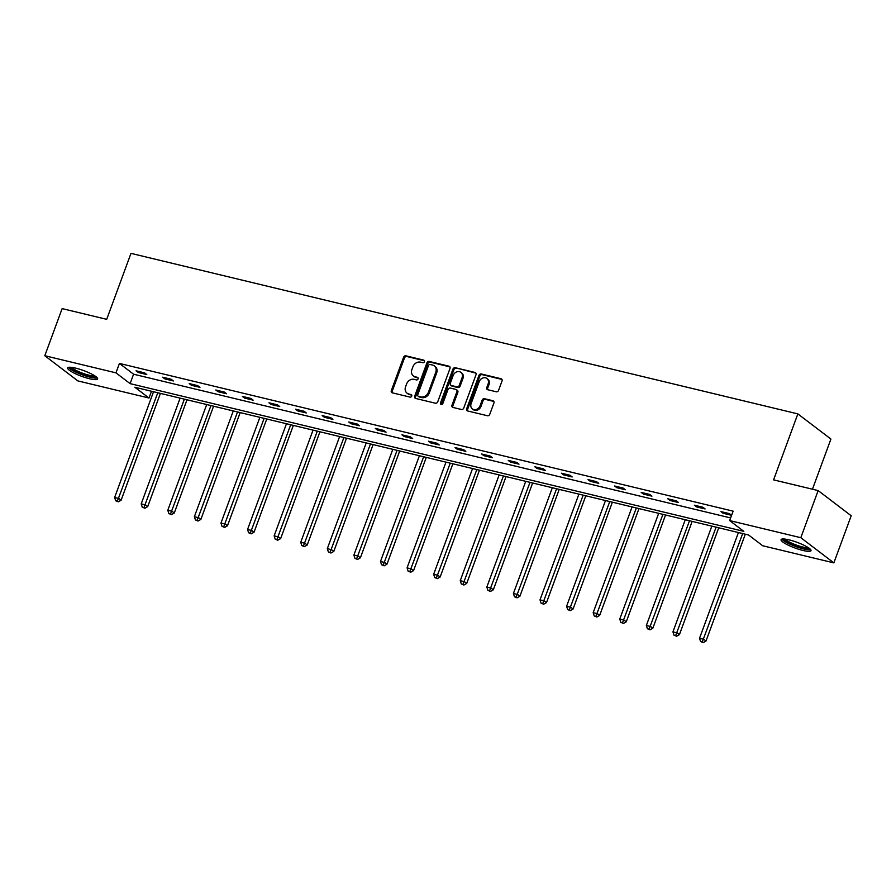 <?xml version="1.0" encoding="UTF-8"?>
<svg xmlns="http://www.w3.org/2000/svg" width="896" height="896" viewBox="0 0 896 896"><rect width="100%" height="100%" fill="white"/><g stroke="black" fill="none" stroke-linecap="round" stroke-linejoin="round"><path stroke-width="1.34" d="M424.402 361.693A1.4 1.176 -52.7 0 0 423.707 360.114L405.933 355.835A2.005 1.68 -52.7 0 0 403.581 357.28L391.328 390.589A2.005 1.68 -52.7 0 0 392.325 392.84L410.099 397.118A1.4 1.176 -52.7 0 0 411.051 394.531L408.755 393.971A6.429 5.365 -52.7 0 1 407.03 393.165A6.429 5.365 -52.7 0 1 405.574 386.758L406.594 383.992A6.429 5.365 -52.7 0 1 414.131 379.355L416.427 379.915A1.4 1.176 -52.7 0 0 417.379 377.317L415.083 376.768A6.429 5.365 -52.7 0 1 413.37 375.962A6.429 5.365 -52.7 0 1 411.902 369.555L412.922 366.789A6.429 5.365 -52.7 0 1 420.459 362.152L422.755 362.701A1.4 1.176 -52.7 0 0 424.402 361.693M803.006 550.469A15.949 3.024 20.2 0 1 787.819 544.958A15.949 3.024 20.2 0 1 781.066 539.65A15.949 3.024 20.2 0 1 789.062 539.862A15.949 3.024 20.2 0 1 804.238 545.373A15.949 3.024 20.2 0 1 811.003 550.67A15.949 3.024 20.2 0 1 803.006 550.469M89.6 378.75A15.949 3.024 20.2 0 1 74.424 373.24A15.949 3.024 20.2 0 1 67.659 367.931A15.949 3.024 20.2 0 1 75.667 368.133A15.949 3.024 20.2 0 1 90.843 373.643A15.949 3.024 20.2 0 1 97.608 378.952A15.949 3.024 20.2 0 1 89.6 378.75M496.238 391.776A2.005 1.68 -52.7 0 0 498.59 390.32L502.029 380.979A2.005 1.68 -52.7 0 0 501.032 378.728L481.298 373.979A2.005 1.68 -52.7 0 0 478.946 375.424L466.693 408.722A2.005 1.68 -52.7 0 0 467.69 410.973L487.424 415.733A2.005 1.68 -52.7 0 0 489.776 414.277L493.931 402.998A2.005 1.68 -52.7 0 0 492.934 400.747L484.49 398.709A2.005 1.68 -52.7 0 0 482.138 400.154L480.077 405.754A5.376 4.491 -52.7 0 1 472.349 408.946A5.376 4.491 -52.7 0 1 471.128 403.603L479.192 381.674A5.376 4.491 -52.7 0 1 486.92 378.482A5.376 4.491 -52.7 0 1 488.141 383.835L486.797 387.486A2.005 1.68 -52.7 0 0 487.794 389.738L496.238 391.776M44.8 355.723L62.138 308.605L106.702 319.334L130.973 253.366L797.854 413.896L773.584 479.864L818.149 490.582L800.811 537.701L833.862 562.878L762.709 545.754L748.552 534.968L134.848 387.24L149.005 398.026L77.851 380.901L44.8 355.723L115.954 372.848L130.11 383.634L743.814 531.362L729.658 520.576L800.811 537.701M729.658 520.576L733.13 511.157L119.426 363.429L115.954 372.848M450.005 368.458A2.005 1.68 -52.7 0 0 449.008 366.206L429.274 361.458A2.005 1.68 -52.7 0 0 426.922 362.902L414.669 396.2A2.005 1.68 -52.7 0 0 415.654 398.451L435.4 403.211A2.005 1.68 -52.7 0 0 437.752 401.755L450.005 368.458M455.28 367.718L475.026 372.467A2.005 1.68 -52.7 0 1 476.022 374.718L463.77 408.016A2.005 1.68 -52.7 0 1 461.406 409.472L452.962 407.434A2.005 1.68 -52.7 0 1 451.976 405.182L456.938 391.675A2.005 1.68 -52.7 0 0 455.952 389.424L450.341 388.08A2.005 1.68 -52.7 0 0 447.989 389.525L442.814 403.581A1.4 1.176 -52.7 0 1 440.474 403.021L452.928 369.163A2.005 1.68 -52.7 0 1 455.28 367.718L475.922 373.15A2.005 1.68 -52.7 0 0 475.922 373.15L475.026 372.467M818.149 490.582L851.2 515.76L833.862 562.878M812.448 489.216L830.906 439.062L797.854 413.896M151.502 391.25L149.005 398.026M119.426 363.429L133.582 374.214L730.632 517.933M133.582 374.214L130.11 383.634M731.595 515.323L723.173 513.296L720.944 511.594L729.456 513.643L731.606 515.278M705.107 508.95L696.584 506.901L694.355 505.198L702.878 507.248L705.107 508.95M678.518 502.544L669.995 500.494L667.766 498.792L676.29 500.842L678.518 502.544M651.93 496.149L643.418 494.099L641.178 492.397L649.701 494.446L651.93 496.149M625.352 489.754L616.829 487.693L614.589 486.002L623.112 488.051L625.352 489.754M598.763 483.347L590.24 481.298L588.011 479.595L596.523 481.645L598.763 483.347M572.174 476.952L563.651 474.902L561.422 473.2L569.946 475.25L572.174 476.952M545.586 470.546L537.062 468.496L534.834 466.794L543.357 468.843L545.586 470.546M519.008 464.15L510.485 462.101L508.245 460.398L516.768 462.448L519.008 464.15M492.419 457.755L483.896 455.694L481.656 454.003L490.179 456.053L492.419 457.755M465.83 451.349L457.307 449.299L455.078 447.597L463.602 449.646L465.83 451.349M439.242 444.954L430.718 442.904L428.49 441.202L437.013 443.251L439.242 444.954M412.653 438.547L404.141 436.498L401.901 434.795L410.424 436.856L412.653 438.547M386.075 432.152L377.552 430.102L375.312 428.4L383.835 430.45L386.075 432.152M359.486 425.757L350.963 423.696L348.734 422.005L357.246 424.054L359.486 425.757M332.898 419.35L324.374 417.301L322.146 415.598L330.669 417.648L332.898 419.35M306.309 412.955L297.786 410.906L295.557 409.203L304.08 411.253L306.309 412.955M279.72 406.549L271.208 404.499L268.968 402.797L277.491 404.858L279.72 406.549M253.142 400.154L244.619 398.104L242.379 396.402L250.902 398.451L253.142 400.154M226.554 393.758L218.03 391.709L215.802 390.006L224.314 392.056L226.554 393.758M199.965 387.352L191.442 385.302L189.213 383.6L197.736 385.65L199.965 387.352M173.376 380.957L164.853 378.907L162.624 377.205L171.147 379.254L173.376 380.957M146.787 374.55L138.275 372.501L136.035 370.798L144.558 372.859L146.787 374.55M138.275 372.501L138.667 371.437M164.853 378.907L165.245 377.832M191.442 385.302L191.834 384.238M218.03 391.709L218.422 390.634M244.619 398.104L245.011 397.029M271.208 404.499L271.6 403.435M297.786 410.906L298.178 409.83M324.374 417.301L324.766 416.237M350.963 423.696L351.355 422.632M377.552 430.102L377.944 429.027M404.141 436.498L404.533 435.434M430.718 442.904L431.11 441.829M457.307 449.299L457.699 448.235M483.896 455.694L484.288 454.63M510.485 462.101L510.877 461.026M537.062 468.496L537.466 467.432M563.651 474.902L564.043 473.827M590.24 481.298L590.632 480.234M616.829 487.693L617.221 486.629M643.418 494.099L643.81 493.024M669.995 500.494L670.398 499.43M696.584 506.901L696.976 505.826M723.173 513.296L723.565 512.232M413.37 375.962L414.254 376.634A6.429 5.365 -52.7 0 0 415.968 377.451L415.083 376.768M418.096 377.955L415.968 377.451M407.03 393.165L407.926 393.848A6.429 5.365 -52.7 0 0 409.64 394.654L408.755 393.971M411.757 395.158L409.64 394.654M424.424 360.752L406.829 356.518A2.005 1.68 -52.7 0 0 404.477 357.963L392.224 391.261A2.005 1.68 -52.7 0 0 392.302 392.829M449.008 366.206L449.904 366.89A2.005 1.68 -52.7 0 0 449.904 366.89L430.17 362.141A2.005 1.68 -52.7 0 0 427.818 363.586L415.565 396.883A2.005 1.68 -52.7 0 0 415.643 398.451M430.158 364.493A1.4 1.176 -52.7 0 0 428.512 365.501L417.76 394.733A1.4 1.176 -52.7 0 0 418.454 396.312L420.874 396.894A6.429 5.365 -52.7 0 0 428.411 392.258L435.758 372.277A6.429 5.365 -52.7 0 0 434.302 365.882A6.429 5.365 -52.7 0 0 432.589 365.075L430.158 364.493M418.074 396.133L418.97 396.816A1.4 1.176 -52.7 0 0 419.35 396.984L418.454 396.312M434.302 365.882L435.198 366.565A6.429 5.365 -52.7 0 1 436.654 372.96L429.307 392.941A6.429 5.365 -52.7 0 1 421.77 397.578L419.35 396.984M456.478 389.682L457.374 390.354A2.005 1.68 -52.7 0 1 457.834 392.358L452.861 405.866A2.005 1.68 -52.7 0 0 452.939 407.434M456.176 368.402A2.005 1.68 -52.7 0 0 453.824 369.846L441.37 403.704A1.4 1.176 -52.7 0 0 441.347 404.622M462.101 377.664A5.376 4.491 -52.7 0 0 460.88 372.31A5.376 4.491 -52.7 0 0 453.152 375.514L450.307 383.23A2.005 1.68 -52.7 0 0 451.293 385.482L456.904 386.837A2.005 1.68 -52.7 0 0 459.256 385.392L462.101 377.664L462.986 378.347A5.376 4.491 -52.7 0 0 461.765 372.994L460.88 372.31M450.766 385.235L451.651 385.918A2.005 1.68 -52.7 0 0 452.189 386.165L451.293 385.482M462.986 378.347L460.152 386.064A2.005 1.68 -52.7 0 1 457.8 387.52L452.189 386.165M486.92 378.482L487.816 379.165A5.376 4.491 -52.7 0 1 489.037 384.507L487.693 388.17A2.005 1.68 -52.7 0 0 487.771 389.738M472.349 408.946L473.245 409.629A5.376 4.491 -52.7 0 0 480.973 406.437L480.077 405.754M493.853 401.43A2.005 1.68 -52.7 0 0 493.83 401.43L485.386 399.392A2.005 1.68 -52.7 0 0 483.034 400.837L480.973 406.437M501.032 378.728L501.928 379.411A2.005 1.68 -52.7 0 0 501.928 379.411L482.194 374.662A2.005 1.68 -52.7 0 0 479.842 376.107L467.589 409.405A2.005 1.68 -52.7 0 0 467.667 410.973M153.53 391.742L114.621 497.482L118.888 498.501L121.117 500.203L160.418 393.4M117.376 501.155L115.674 500.752L118.261 501.838L117.376 501.155L157.786 392.762M115.674 500.752L114.621 497.482M121.117 500.203L118.261 501.838M180.118 398.138L141.21 503.877L145.466 504.907L147.706 506.61L186.995 399.795M143.965 507.562L142.251 507.147L144.85 508.234L143.965 507.562L184.374 399.168M142.251 507.147L141.21 503.877M147.706 506.61L144.85 508.234M206.696 404.544L167.798 510.283L172.054 511.302L174.283 513.005L213.584 406.202M170.542 513.957L168.84 513.542L171.438 514.64L170.542 513.957L210.963 405.563M168.84 513.542L167.798 510.283M174.283 513.005L171.438 514.64M96.107 376.779A13.81 2.621 20.2 0 1 76.238 371.829A13.81 2.621 20.2 0 1 70.202 367.248M71.781 367.394A12.779 2.419 -159.8 0 0 77.101 370.899A12.779 2.419 -159.8 0 0 94.819 375.861M68.533 367.36A15.848 3.002 -159.8 0 0 75.208 371.818A15.848 3.002 -159.8 0 0 97.306 377.944M809.502 548.509A13.81 2.621 20.2 0 1 789.645 543.558A13.81 2.621 20.2 0 1 783.608 538.978M785.187 539.112A12.779 2.419 -159.8 0 0 790.507 542.618A12.779 2.419 -159.8 0 0 808.214 547.59M781.939 539.078A15.848 3.002 -159.8 0 0 788.614 543.536A15.848 3.002 -159.8 0 0 810.712 549.674M233.285 410.939L194.376 516.678L198.643 517.709L200.872 519.411L240.173 412.597M197.131 520.352L195.429 519.949L198.027 521.035L197.131 520.352L237.552 411.97M195.429 519.949L194.376 516.678M200.872 519.411L198.027 521.035M259.874 417.334L220.965 523.074L225.232 524.104L227.461 525.806L266.762 418.992M223.72 526.758L222.018 526.344L224.616 527.442L223.72 526.758L264.13 418.365M222.018 526.344L220.965 523.074M227.461 525.806L224.616 527.442M286.462 423.741L247.554 529.48L251.81 530.499L254.05 532.202L293.35 425.398M250.309 533.154L248.606 532.75L251.194 533.837L250.309 533.154L290.718 424.76M248.606 532.75L247.554 529.48M254.05 532.202L251.194 533.837M313.04 430.136L274.142 535.875L278.398 536.906L280.638 538.608L319.928 431.794M276.886 539.56L275.184 539.146L277.782 540.232L276.886 539.56L317.307 431.166M275.184 539.146L274.142 535.875M280.638 538.608L277.782 540.232M339.629 436.542L300.731 542.282L304.987 543.301L307.216 545.003L346.517 438.2M303.475 545.955L301.773 545.541L304.371 546.638L303.475 545.955L343.896 437.562M301.773 545.541L300.731 542.282M307.216 545.003L304.371 546.638M366.218 442.938L327.309 548.677L331.576 549.707L333.805 551.398L373.106 444.595M330.064 552.35L328.362 551.947L330.96 553.034L330.064 552.35L370.474 443.957M328.362 551.947L327.309 548.677M333.805 551.398L330.96 553.034M392.806 449.333L353.898 555.072L358.165 556.102L360.394 557.805L399.694 450.99M356.653 558.757L354.95 558.342L357.549 559.44L356.653 558.757L397.062 450.363M354.95 558.342L353.898 555.072M360.394 557.805L357.549 559.44M419.395 455.739L380.486 561.478L384.742 562.498L386.982 564.2L426.283 457.397M383.242 565.152L381.528 564.749L384.126 565.835L383.242 565.152L423.651 456.758M381.528 564.749L380.486 561.478M386.982 564.2L384.126 565.835M445.973 462.134L407.075 567.874L411.331 568.904L413.571 570.606L452.861 463.792M409.819 571.558L408.117 571.144L410.715 572.23L409.819 571.558L450.24 463.165M408.117 571.144L407.075 567.874M413.571 570.606L410.715 572.23M472.562 468.53L433.664 574.28L437.92 575.299L440.149 577.002L479.45 470.198M436.408 577.954L434.706 577.539L437.304 578.637L436.408 577.954L476.829 469.56M434.706 577.539L433.664 574.28M440.149 577.002L437.304 578.637M499.15 474.936L460.242 580.675L464.509 581.706L466.738 583.397L506.038 476.594M462.997 584.349L461.294 583.946L463.893 585.032L462.997 584.349L503.406 475.955M461.294 583.946L460.242 580.675M466.738 583.397L463.893 585.032M525.739 481.331L486.83 587.07L491.098 588.101L493.326 589.803L532.627 482.989M489.586 590.755L487.883 590.341L490.482 591.438L489.586 590.755L529.995 482.362M487.883 590.341L486.83 587.07M493.326 589.803L490.482 591.438M552.328 487.738L513.419 593.477L517.675 594.496L519.915 596.198L559.216 489.395M516.174 597.15L514.461 596.747L517.059 597.834L516.174 597.15L556.584 488.757M514.461 596.747L513.419 593.477M519.915 596.198L517.059 597.834M578.906 494.133L540.008 599.872L544.264 600.902L546.504 602.605L585.794 495.79M542.752 603.557L541.05 603.142L543.648 604.229L542.752 603.557L583.173 495.163M541.05 603.142L540.008 599.872M546.504 602.605L543.648 604.229M605.494 500.528L566.597 606.278L570.853 607.298L573.082 609L612.382 502.186M569.341 609.952L567.638 609.538L570.237 610.635L569.341 609.952L609.762 501.558M567.638 609.538L566.597 606.278M573.082 609L570.237 610.635M632.083 506.934L593.174 612.674L597.442 613.704L599.67 615.395L638.971 508.592M595.93 616.347L594.227 615.944L596.826 617.03L595.93 616.347L636.339 507.954M594.227 615.944L593.174 612.674M599.67 615.395L596.826 617.03M658.672 513.33L619.763 619.069L624.03 620.099L626.259 621.802L665.56 514.987M622.518 622.754L620.816 622.339L623.414 623.437L622.518 622.754L662.928 514.36M620.816 622.339L619.763 619.069M626.259 621.802L623.414 623.437M685.261 519.736L646.352 625.475L650.608 626.494L652.848 628.197L692.149 521.394M649.107 629.149L647.394 628.746L649.992 629.832L649.107 629.149L689.517 520.755M647.394 628.746L646.352 625.475M652.848 628.197L649.992 629.832M711.838 526.131L672.941 631.87L677.197 632.901L679.437 634.603L718.726 527.789M675.685 635.555L673.982 635.141L676.581 636.227L675.685 635.555L716.106 527.162M673.982 635.141L672.941 631.87M679.437 634.603L676.581 636.227M738.427 532.526L699.53 638.277L703.786 639.296L706.014 640.998L745.315 534.184M702.274 641.95L700.571 641.536L703.17 642.634L702.274 641.95L742.694 533.557M700.571 641.536L699.53 638.277M706.014 640.998L703.17 642.634M424.357 360.606L423.707 360.114M411.701 395.013L411.051 394.531M418.029 377.81L417.379 377.317M392.224 391.261L391.328 390.589M404.477 357.963L403.581 357.28M406.829 356.518L405.933 355.835M415.565 396.883L414.669 396.2M427.818 363.586L426.922 362.902M430.17 362.141L429.274 361.458M421.77 397.578L420.874 396.894M429.307 392.941L428.411 392.258M436.654 372.96L435.758 372.277M452.861 405.866L451.976 405.182M457.834 392.358L456.938 391.675M441.37 403.704L440.474 403.021M453.824 369.846L452.928 369.163M457.8 387.52L456.904 386.837M460.152 386.064L459.256 385.392M487.693 388.17L486.797 387.486M489.037 384.507L488.141 383.835M483.034 400.837L482.138 400.154M485.386 399.392L484.49 398.709M493.83 401.43L492.934 400.747M467.589 409.405L466.693 408.722M479.842 376.107L478.946 375.424M482.194 374.662L481.298 373.979"/></g></svg>
